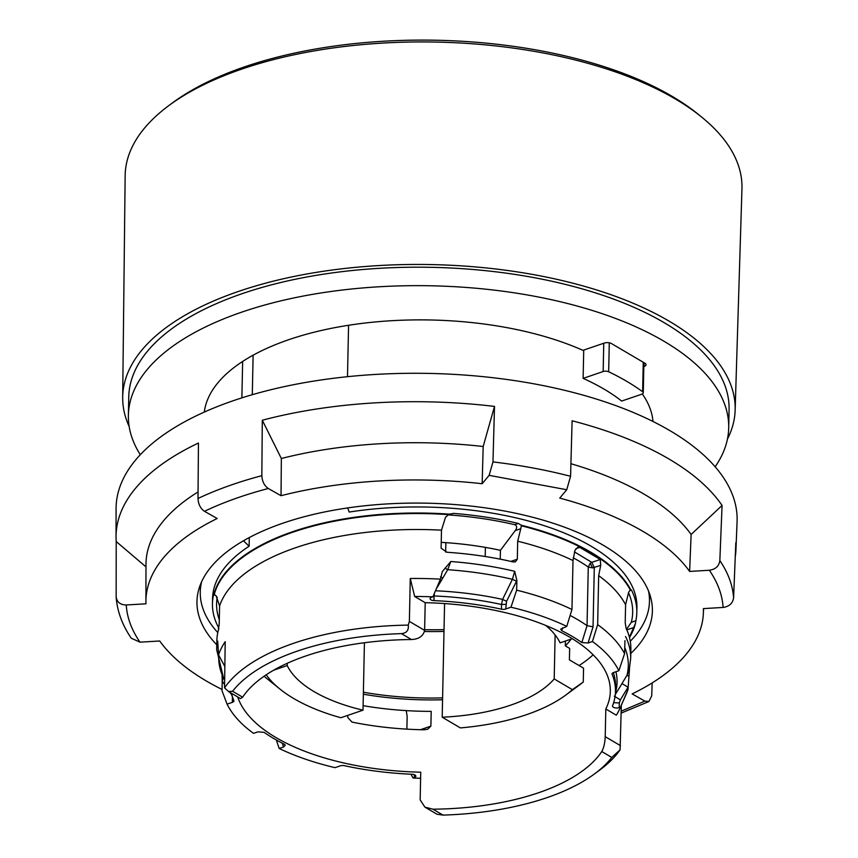 <?xml version="1.0" encoding="UTF-8"?>
<svg xmlns="http://www.w3.org/2000/svg" width="858" height="858" viewBox="0 0 858 858"><rect width="100%" height="100%" fill="white"/><g stroke="black" fill="none" stroke-linecap="round" stroke-linejoin="round"><path stroke-width="1.29" d="M140.304 454.729A300.225 135.832 1.2 0 1 128.378 415.315A300.225 135.832 1.2 0 1 331.274 291.452A300.225 135.832 1.2 0 1 663.92 341.216A300.225 135.832 1.2 0 1 728.699 427.895A300.225 135.832 1.2 0 1 715.143 466.763M128.378 415.315L128.764 396.857A300.225 135.832 1.2 0 1 331.66 272.994A300.225 135.832 1.2 0 1 664.307 322.758A300.225 135.832 1.2 0 1 729.085 409.427L728.699 427.895M643.822 366.602L644.068 366.516A5.18 2.338 -178.8 0 0 646.031 364.736A5.18 2.338 -178.8 0 0 644.916 363.245L611.507 343.586A5.18 2.338 1.2 0 0 604.236 343.082L582.957 350.354A224.646 101.641 1.2 0 0 345.656 325.74A224.646 101.641 1.2 0 0 204.29 412.087M642.31 393.961A224.646 101.641 1.2 0 1 652.992 421.482M406.252 710.617L407.153 716.344L406.885 729.139M218.908 629.075L217.825 626.115A212.226 96.021 1.2 0 1 212.452 603.614A212.226 96.021 1.2 0 1 213.417 595.355L214.221 594.615A211.915 95.882 1.2 0 1 293.114 532.11A211.915 95.882 1.2 0 1 448.498 514.618L445.474 517.385L441.484 530.18A207.046 93.672 -178.8 0 0 295.849 547.651A207.046 93.672 -178.8 0 0 219.594 605.962L219.208 623.981L218.34 630.33A207.046 93.672 -178.8 0 0 216.859 640.636L216.666 649.603A207.046 93.672 1.2 0 1 217.707 641.119L217.846 643.103M574.442 551.898L591.795 562.355L600.268 559.47L600.686 565.379L598.68 575.664L597.661 624.624L592.438 641.505L588.062 643.007L593.05 626.844L594.294 567.567L591.795 562.355L590.197 563.234L588.277 567.031A196.697 88.996 -178.8 0 0 573.176 557.797M600.686 565.379L592.578 567.899L588.277 567.031L587.044 625.654A196.697 88.996 -178.8 0 0 570.13 615.454M214.929 594.841L213.417 595.355L213.824 594.594A212.226 96.021 1.2 0 1 292.932 531.606A212.226 96.021 1.2 0 1 449.399 514.146L450.053 513.835M448.498 514.618L453.432 513.384A212.226 96.021 1.2 0 1 518.393 523.466L521.224 525.214A212.226 96.021 1.2 0 1 630.684 589.639L631.445 590.004A212.226 96.021 1.2 0 1 636.818 612.505A212.226 96.021 1.2 0 1 635.853 620.752L635.403 623.616A212.226 96.021 1.2 0 1 629.482 637.537M521.224 525.214L521.332 525.793A211.915 95.882 1.2 0 1 630.308 589.929L631.445 590.004L629.665 590.615M347.683 507.936L349.195 512.054A212.226 96.021 1.2 0 1 636.926 607.496L636.818 612.505M420.452 729.697L430.888 726.136L431.199 711.368A187.376 84.781 1.2 0 1 363.106 705.651M347.801 715.368L347.758 717.481L352.005 722.093A187.376 84.781 -178.8 0 0 423.97 729.772L427.434 729.3M430.888 726.136L427.681 729.214M408.247 625.107C408.891 630.287 406.617 633.118 401.415 633.622A200.836 90.862 -178.8 0 0 297.587 651.018A200.836 90.862 -178.8 0 0 232.593 691.269L228.475 691.516L224.539 687.848A207.046 93.672 1.2 0 1 293.854 643.21A207.046 93.672 1.2 0 1 408.247 625.107L409.373 621.406L410.263 578.496L414.671 596.492L425.203 602.691A187.376 84.781 1.2 0 1 610.317 691.366A187.376 84.781 1.2 0 1 605.802 708.987L605.222 736.679C604.933 743.007 603.775 747.962 601.769 751.533A187.376 84.781 1.2 0 1 538.459 792.781A187.376 84.781 1.2 0 1 432.936 809.191L424.914 807.131L420.163 799.881L420.742 772.189A187.376 84.781 1.2 0 1 237.698 696.953M228.475 691.516L240.54 698.616L242.632 697.179A187.376 84.781 1.2 0 1 305.941 655.93A187.376 84.781 1.2 0 1 411.454 639.532C418.843 639.189 423.23 636.143 424.613 630.383L409.373 621.406M363.342 694.208A187.376 84.781 -178.8 0 0 442.556 699.774M424.485 631.509A183.237 82.904 -178.8 0 0 443.994 631.424M424.635 629.686A187.376 84.781 -178.8 0 0 444.026 629.622M545.667 625.396A139.757 63.235 1.2 0 1 560.124 642.856L572.275 638.706M555.126 634.952L554.204 678.946A139.757 63.235 1.2 0 1 442.192 717.202L444.573 603.571M445.656 552.08L445.849 542.653M364.425 642.739L363.009 710.167A139.757 63.235 1.2 0 1 314.092 691.634A139.757 63.235 1.2 0 1 287.216 665.561L273.745 670.162M266.205 674.806A165.637 74.946 -178.8 0 0 280.158 689.231A165.637 74.946 -178.8 0 0 293.801 698.562A165.637 74.946 -178.8 0 0 340.851 717.738L363.009 710.167M129.172 426.533A306.306 138.578 1.2 0 1 122.683 397.34A306.306 138.578 1.2 0 1 329.054 270.452A306.306 138.578 1.2 0 1 669.079 321.128A306.306 138.578 1.2 0 1 735.145 410.167A306.306 138.578 1.2 0 1 727.445 439.071M735.145 410.167L741.955 188.696A308.472 139.564 -178.8 0 0 701.597 117.02A308.472 139.564 -178.8 0 0 675.418 99.024A308.472 139.564 -178.8 0 0 242.181 68.962A308.472 139.564 -178.8 0 0 168.479 105.856A308.472 139.564 -178.8 0 0 125.15 175.772L122.683 397.34M701.597 117.02L698.112 114.189A304.365 137.709 -178.8 0 0 244.798 66.774A304.365 137.709 -178.8 0 0 172.083 103.175L168.479 105.856M217.793 632.582A224.646 101.641 1.2 0 1 200.268 591.956A224.646 101.641 1.2 0 1 201.641 581.703M241.881 397.865L242.642 361.454M583.129 378.378L603.163 371.535A4.14 1.877 1.2 0 1 608.676 371.782A253.636 114.758 -178.8 0 1 642.631 391.774A4.14 1.877 1.2 0 1 643.275 392.792A4.14 1.877 1.2 0 1 641.698 394.219L621.675 401.061A224.646 101.641 -178.8 0 0 583.129 378.378L583.719 350.085M648.541 591.065A224.646 101.641 1.2 0 1 649.474 601.361A224.646 101.641 1.2 0 1 630.265 641.226M348.573 325.279L347.49 376.683M212.452 603.614L212.559 598.605A212.226 96.021 1.2 0 1 249.12 546.224L249.303 537.548M243.447 540.787L249.12 546.224M280.158 689.231L266.999 678.667A181.167 81.971 1.2 0 1 264.082 676.243M565.422 641.044L565.315 645.87L569.648 648.412L569.401 659.866L583.558 668.189L583.268 682.035A181.167 81.971 1.2 0 1 579.171 685.21L565.583 695.205A165.637 74.946 -178.8 0 0 572.393 689.66L554.204 678.946M583.268 682.035L572.393 689.66M442.192 717.202L460.392 727.906A165.637 74.946 -178.8 0 0 565.583 695.205M287.216 665.561L287.258 663.288M485.392 547.383L485.199 556.51M410.263 578.496A207.046 93.672 1.2 0 1 440.454 579.139L442.299 571.6L450.804 561.507A207.046 93.672 1.2 0 1 514.714 571.31L512.408 579.3L516.495 581.231L506.585 601.297L502.584 599.399L501.533 604.493A192.557 87.119 -178.8 0 0 434.084 595.945L434.416 593.307M231.488 693.296A192.557 87.119 -178.8 0 0 233.837 700.568A4.14 1.877 1.2 0 1 233.912 700.932A4.14 1.877 1.2 0 1 232.336 702.359L227.08 704.15L222.018 690.776L222.222 681.07L223.53 677.959L224.421 679.279M229.805 692.299L231.917 694.991M506.585 601.297L505.694 609.008A4.14 1.877 1.2 0 1 501.437 609.18A192.557 87.119 -178.8 0 0 433.987 600.632A4.14 1.877 1.2 0 1 430.083 598.68A4.14 1.877 1.2 0 1 431.66 597.254L432.882 596.836A200.836 90.862 -178.8 0 0 414.671 596.492M440.508 576.833L442.771 578.11L447.715 569.691A204.837 92.675 1.2 0 1 512.408 579.3L502.584 599.399A193.94 87.752 1.2 0 0 435.51 590.765M442.771 578.11L436.325 588.867M565.315 645.87A154.258 69.788 -178.8 0 0 571.171 639.081M363.384 692.224A183.237 82.904 -178.8 0 0 442.599 697.886M593.05 626.844L587.044 625.654L581.842 642.545A190.487 86.186 -178.8 0 0 561.7 630.694L562.591 627.809M629.536 668.403L628.013 689.532L620.441 707.217L619.219 707.646A4.14 1.877 1.2 0 1 614.821 707.786A4.14 1.877 1.2 0 1 612.505 706.037A4.14 1.877 1.2 0 1 612.569 705.737A192.557 87.119 -178.8 0 0 615.486 691.473A192.557 87.119 -178.8 0 0 612.108 674.313A4.14 1.877 1.2 0 1 612.033 673.938A4.14 1.877 1.2 0 1 613.609 672.522L618.865 670.72L624.57 653.667L624.956 640.647M276.33 739.993L279.193 748.487A200.836 90.862 1.2 0 0 334.995 767.663L340.251 765.872A4.14 1.877 1.2 0 1 344.508 765.701A192.557 87.119 -178.8 0 0 411.958 774.248A4.14 1.877 1.2 0 1 415.862 776.2A4.14 1.877 1.2 0 1 414.285 777.627L414.35 774.71M227.08 704.15A200.836 90.862 -178.8 0 0 253.507 733.365L257.872 731.874L264.092 732.324A190.487 86.186 -178.8 0 0 284.245 744.186L285.253 745.162L283.569 746.996L282.293 743.2M614.285 696.16L620.355 699.86L628.067 687.226L621.986 683.59L615.304 694.519M621.986 683.59L626.994 675.214L628.85 676.297M588.062 643.007L581.842 642.545M561.7 630.694L560.682 629.182L566.752 626.383L571.964 609.502L572.994 560.542L574.989 550.257L577.809 547.307L579.718 547.372L575.9 548.67M217.739 641.784L218.565 654.911L224.699 666.205M218.565 654.911A207.046 93.672 1.2 0 1 225.204 641.698L224.539 687.848M216.666 649.603L223.53 677.959A204.837 92.675 1.2 0 1 218.801 655.362M222.222 681.07L222.072 675.107M514.714 571.31L516.859 580.448L516.655 590.154A207.046 93.672 1.2 0 1 571.964 609.502M516.655 590.154L510.95 607.207L505.694 609.008M566.752 626.383A200.836 90.862 -178.8 0 0 510.95 607.207M516.859 580.448L516.495 581.231M450.804 561.507L447.715 569.691L445.023 568.103M440.454 579.139L432.882 596.836M579.075 665.551A187.376 84.781 -178.8 0 0 593.146 654.804M510.875 561.411L517.31 559.212L515.39 561.861L513.116 561.926A207.046 93.672 -178.8 0 0 446.964 552.252L441.109 548.198L441.484 530.18M425.203 602.691L424.613 630.383M620.441 707.217A200.836 90.862 1.2 0 1 619.959 708.343A200.836 90.862 1.2 0 1 616.334 715.186L605.802 708.987M592.438 641.505A200.836 90.862 1.2 0 1 618.865 670.72M621.321 705.265L620.087 749.795L611.808 757.442A200.836 90.862 1.2 0 1 594.272 774.077A200.836 90.862 1.2 0 1 442.975 815.1L432.936 809.191M279.193 748.487L283.569 746.996M420.613 778.27A200.836 90.862 1.2 0 1 413.063 778.045L414.285 777.627M625.546 636.539A207.046 93.672 1.2 0 1 630.684 658.279L629.289 669.551L626.994 675.214A204.837 92.675 1.2 0 0 624.699 647.34M597.661 624.624A207.046 93.672 1.2 0 1 624.57 653.667M630.684 658.279L630.866 649.313A207.046 93.672 -178.8 0 0 626.158 628.464L625.214 622.726L625.589 604.708L628.678 592.224L630.308 589.929M410.939 774.206L413.063 778.045M424.914 807.142L436.979 814.231L442.975 815.1M620.087 749.795A207.046 93.672 1.2 0 1 599.71 770.076L594.272 774.077M628.013 689.532A207.046 93.672 1.2 0 1 626.372 693.779L619.959 708.343M600.268 559.47L579.718 547.372M517.31 559.212L517.685 541.194L520.774 528.71L515.24 530.598L500.429 550.321L500.235 559.169M441.226 542.353A187.376 84.781 1.2 0 1 500.429 550.321M635.403 623.616L629.397 637.215M626.555 629.311L631.306 622.307A208.086 94.144 -178.8 0 0 628.485 592.642M521.332 525.793L520.774 528.71M453.432 513.384L448.884 514.939A208.086 94.144 1.2 0 1 514.789 524.699L518.393 523.466M448.884 514.939L447.962 514.939M515.24 530.598C517.245 527.895 517.095 525.933 514.789 524.699M214.221 594.615L216.077 595.72L219.594 605.962M217.224 597.222A208.086 94.144 -178.8 0 0 219.305 619.798M252.295 394.691L253.121 355.191M216.774 644.798A227.756 103.046 1.2 0 1 196.965 601.437A227.756 103.046 1.2 0 1 283.365 523.037A227.756 103.046 1.2 0 1 524.828 515.315A227.756 103.046 1.2 0 1 652.38 610.982A227.756 103.046 1.2 0 1 630.78 653.464M492.975 461.915A308.944 139.779 1.2 0 1 570.57 476.297L572.104 420.785A310.028 140.262 1.2 0 1 722.071 505.459L719.841 560.574A308.944 139.779 1.2 0 1 733.601 597.758L735.821 542.642A310.028 140.262 1.2 0 1 735.939 549.828L737.076 521.653A310.575 140.519 -178.8 0 0 375.043 374.463A310.575 140.519 -178.8 0 0 116.087 508.644L116.044 536.84A310.028 140.262 1.2 0 1 198.455 443.039L197.994 498.487C198.337 504.279 200.493 508.558 204.461 511.304C223.294 502.327 244.573 494.723 268.297 488.502C264.339 485.746 262.183 481.477 261.84 475.675L262.301 420.238A310.028 140.262 1.2 0 1 374.549 402.885A310.028 140.262 1.2 0 1 494.508 406.413L492.975 461.915L489.135 475.353L566.73 489.736L559.748 498.101A278.796 126.137 -178.8 0 1 689.628 571.428L709.351 570.259C717.728 582.421 722.307 594.819 723.101 607.443L703.378 608.612A278.796 126.137 -178.8 0 1 703.378 613.17L703.56 608.601M735.939 549.828A310.028 140.262 1.2 0 1 735.242 556.96M704.246 608.569A310.028 140.262 1.2 0 1 703.539 609.201M652.166 682.904L651.726 695.795L648.938 701.512L644.884 701.115L621.192 711.196M262.301 420.238L281.349 458.515A279.515 126.469 1.2 0 1 379.043 443.79A279.515 126.469 1.2 0 1 483.183 446.492L494.508 406.413M281.349 458.515L281.038 495.699A278.796 126.137 1.2 0 1 378.389 481.027A278.796 126.137 1.2 0 1 482.153 483.719L489.135 475.353M222.04 689.467A278.796 126.137 -178.8 0 1 159.717 640.99L139.993 642.17L131.274 638.234C122.297 625.107 117.256 611.4 116.152 597.114L116.216 541.537A310.028 140.262 1.2 0 1 116.044 536.84M281.038 495.699L268.297 488.502M116.13 596.525C116.731 602.016 120.099 604.836 126.244 604.976L145.967 603.807A278.796 126.137 -178.8 0 1 145.924 601.49A278.796 126.137 -178.8 0 1 217.203 518.5L204.461 511.304M116.216 541.537L146.021 566.923M145.924 601.49L145.978 564.553A279.515 126.469 1.2 0 1 198.048 491.966M703.378 613.17A278.796 126.137 -178.8 0 1 632.153 693.918L644.884 701.115M733.601 597.758C732.764 603.335 729.268 606.563 723.101 607.443M719.841 560.574C719.015 566.151 715.518 569.38 709.351 570.259M722.071 505.459L691.119 534.47L689.628 571.428M570.913 463.717A279.515 126.469 1.2 0 1 691.119 534.47M570.57 476.297L566.73 489.736M483.183 446.492L482.153 483.719M644.068 366.516L644.144 362.795M590.197 563.234L592.578 567.899M603.163 371.535L603.753 343.243M642.631 391.774L643.253 362.269M609.287 342.814L608.676 371.782M615.486 691.473L615.583 686.786A192.557 87.119 -178.8 0 0 613.331 672.618M615.905 671.728A193.94 87.752 1.2 0 1 615.443 692.717M222.554 681.606L224.313 684.223M231.757 695.162L232.711 697.575M501.437 609.18L501.533 604.493L505.791 604.322M433.301 595.881L434.084 595.945L433.987 600.632M612.119 673.573L612.108 674.313M232.432 697.672L232.336 702.359M613.652 702.648L619.315 702.959L620.355 699.86M619.219 707.646L619.315 702.959M411.454 639.532L401.415 633.622M601.769 751.533L611.808 757.442M232.593 691.269L242.632 697.179M605.222 736.679L620.473 745.656M572.994 560.542A207.046 93.672 -178.8 0 0 517.685 541.194M625.589 604.708A207.046 93.672 -178.8 0 0 598.68 575.664M626.823 629.901L633.032 627.777M634.995 624.377A211.915 95.882 1.2 0 1 629.45 637.419M631.306 622.307L635.853 620.752M219.112 625.675L217.825 626.115M197.994 498.487A308.944 139.779 1.2 0 1 261.84 475.675M139.993 642.17C131.617 629.997 127.038 617.599 126.244 604.976M200.429 584.555L200.268 591.956M649.635 593.961L649.474 601.361M643.275 392.792L643.897 362.644M648.948 701.512L621.16 713.105"/></g></svg>
